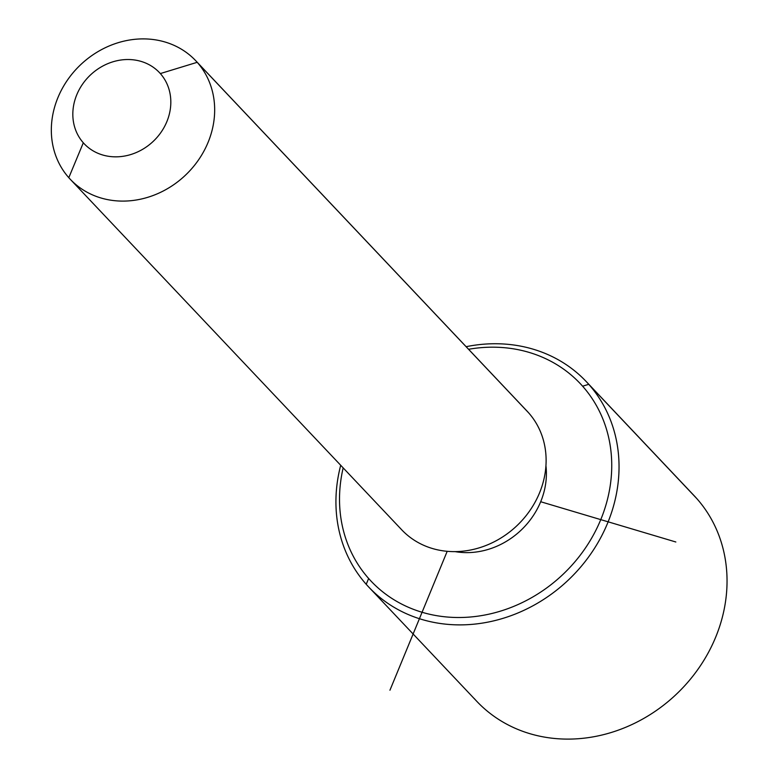 <?xml version="1.0" encoding="UTF-8"?>
<svg xmlns="http://www.w3.org/2000/svg" width="778" height="778" viewBox="0 0 778 778"><rect width="100%" height="100%" fill="white"/><g stroke="black" fill="none" stroke-linecap="round" stroke-linejoin="round"><path stroke-width="1.17" d="M545.942 465.721A74.805 65.984 136.6 0 1 455.091 551.621A74.805 65.984 -43.4 0 0 545.942 465.721M195.716 60.694L527.163 411.231A86.309 76.137 136.6 0 1 528.641 412.846L197.194 62.308A86.309 76.137 -43.4 0 0 195.716 60.694A86.309 76.137 -43.4 0 0 81.593 63.825A86.309 76.137 -43.4 0 0 68.804 177.685A86.309 76.137 -43.4 0 0 70.283 179.3A86.309 76.137 -43.4 0 0 184.405 176.168A86.309 76.137 -43.4 0 0 197.194 62.308L528.641 412.846A86.309 76.137 136.6 0 1 515.853 526.696A86.309 76.137 136.6 0 1 401.74 529.828L70.283 179.3M68.804 177.685L83.314 142.792A51.786 45.678 -43.4 0 0 152.118 142.384A51.786 45.678 -43.4 0 0 160.336 73.57L197.194 62.308A86.309 76.137 136.6 0 1 183.482 177.005A86.309 76.137 136.6 0 1 68.804 177.685A86.309 76.137 136.6 0 1 82.517 62.989A86.309 76.137 136.6 0 1 197.194 62.308L160.336 73.57A51.786 45.678 -43.4 0 0 91.532 73.978A51.786 45.678 -43.4 0 0 83.314 142.792L68.804 177.685M400.262 528.213A86.309 76.137 -43.4 0 0 514.939 527.533A86.309 76.137 -43.4 0 0 528.641 412.846A86.309 76.137 -43.4 0 0 525.636 409.656M83.314 142.792A51.786 45.678 136.6 0 1 91.532 73.978A51.786 45.678 136.6 0 1 160.336 73.57A51.786 45.678 136.6 0 1 152.118 142.384A51.786 45.678 136.6 0 1 83.314 142.792M582.615 386.199A143.852 126.892 136.6 0 1 559.771 577.354A143.852 126.892 136.6 0 1 368.636 578.482A143.852 126.892 136.6 0 1 343.166 467.879A143.852 126.892 -43.4 0 0 368.636 578.482A143.852 126.892 -43.4 0 0 559.771 577.354A143.852 126.892 -43.4 0 0 582.615 386.199L588.751 384.322A149.609 131.968 136.6 0 1 564.993 583.121A149.609 131.968 136.6 0 1 366.214 584.297L368.636 578.482L366.214 584.297A149.609 131.968 136.6 0 1 340.706 465.293A149.609 131.968 -43.4 0 0 366.214 584.297A149.609 131.968 -43.4 0 0 368.782 587.098A149.609 131.968 -43.4 0 0 566.588 581.672A149.609 131.968 -43.4 0 0 588.751 384.322L582.615 386.199A143.852 126.892 -43.4 0 0 468.589 349.283A143.852 126.892 136.6 0 1 582.615 386.199M586.194 381.521L694.19 495.742A149.609 131.968 136.6 0 1 696.757 498.542L588.751 384.322A149.609 131.968 -43.4 0 0 586.194 381.521A149.609 131.968 -43.4 0 0 466.139 346.687A149.609 131.968 136.6 0 1 588.751 384.322L696.757 498.542A149.609 131.968 136.6 0 1 674.584 695.892A149.609 131.968 136.6 0 1 476.778 701.318L368.782 587.098M474.22 698.518A149.609 131.968 -43.4 0 0 672.999 697.341A149.609 131.968 -43.4 0 0 696.757 498.542A149.609 131.968 -43.4 0 0 691.535 493.028M447.194 551.31L389.943 690.222M540.691 501.732L675.839 541.994"/></g></svg>
